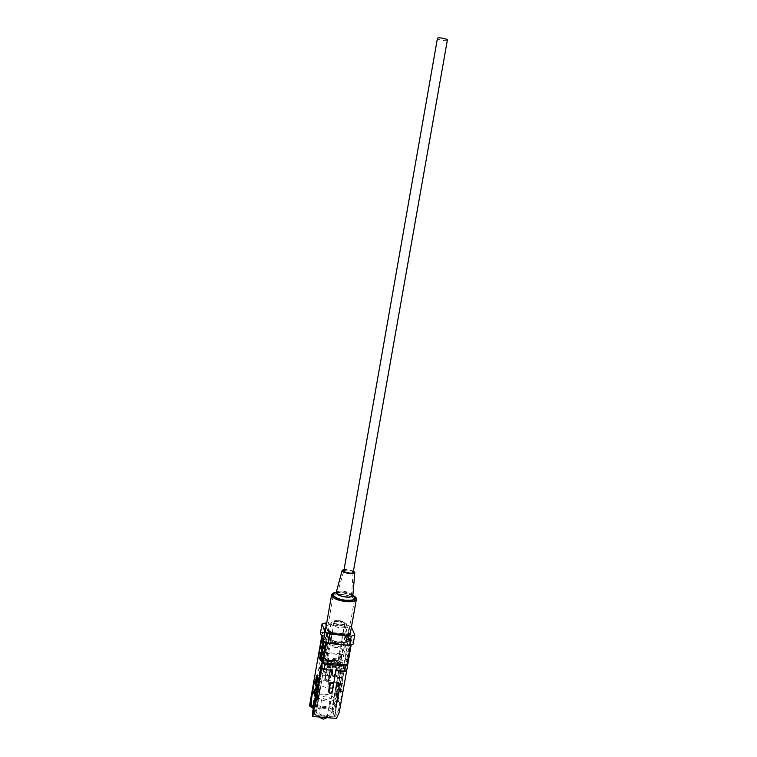 <?xml version="1.0" encoding="UTF-8"?>
<svg xmlns="http://www.w3.org/2000/svg" width="757" height="757" viewBox="0 0 757 757"><rect width="100%" height="100%" fill="white"/><g stroke="black" fill="none" stroke-linecap="round" stroke-linejoin="round"><path stroke-width="0.57" stroke-dasharray="3.79 2.84" d="M343.782 570.674C343.829 569.018 352.488 570.258 353.15 572.008L353.216 572.33M437.319 38.37C436.846 39.601 445.977 41.436 447.207 40.367L447.368 40.149M328.614 691.453C329.863 692.806 330.951 692.627 331.878 690.914L333.335 682.719M331.67 674.269C332.919 675.594 334.007 675.405 334.925 673.702L335.654 669.595L346.697 670.579M332.664 670.333L332.304 669.292L332.124 670.286M332.304 669.292L321.195 668.289M336.023 670.636L335.654 669.595M335.588 700.878L332.806 707.095L333.515 709.281L336.307 703.035L335.588 700.878L342.789 660.312L331.992 659.328L331.282 663.35C330.26 665.091 329.181 665.204 328.036 663.69L328.718 659.025L317.855 658.022L319.946 657.256L320.864 652.023L318.877 652.742M332.806 707.095L309.632 705.193M329.73 672.169L328.32 680.174C327.289 681.925 326.201 682.038 325.065 680.515L326.456 671.875L329.73 672.169L329.38 671.147L326.116 670.853L326.456 671.875M340.016 659.101L342.789 660.312L343.716 655.098L340.934 653.887L340.016 659.101L331.642 658.335L331.992 659.328M319.946 657.256L328.368 658.032L328.718 659.025M329.995 631.612L328.472 640.308L326.201 634.082L313.351 707.577L315.158 706.792L329.673 707.984L332.049 709.101L334.594 717.059L315.593 715.545L313.351 707.577M330.213 632.19L315.593 715.545M316.663 688.766L319.681 675.812L320.731 679.143L319.303 687.28L319.795 688.87L316.577 707.189L314.713 700.727M315.205 697.093L316.379 690.431M319.795 688.87L319.161 688.813L318.243 696.099L314.619 702.004M319.161 688.813L318.243 696.099M313.379 709.12L313.814 714.381L314.666 714.447L315.943 707.142L314.344 701.569M314.666 714.447L313.294 709.574M316.265 687.432L317.164 682.294L316.937 681.565L314.429 681.347M316.076 686.514L316.937 681.565M313.483 708.524L314.041 715.166L312.338 715.034M325.633 642.286L324.63 639.069L324.185 641.652M321.999 637.422L322.34 635.483L323.39 635.587L319.833 655.978L321.034 659.621M323.39 635.587L322.368 632.72L321.697 636.571M313.814 714.381L314.041 715.166M338.795 690.488L335.55 708.741L333.335 701.985L336.534 683.978L337.073 685.52L338.502 677.468L339.685 680.798L338.247 688.908L338.795 690.488L339.429 690.545L338.275 697.046L339.713 703.329L338.559 709.801L335.73 716.131L334.887 716.065L332.683 709.214L333.515 709.281M335.73 716.131L336.458 718.402M336.903 683.306L336.013 690.441L336.903 683.306L339.382 683.514L340.186 685.795L341.625 677.742L342.836 681.073L341.388 689.182L342.211 691.51L339.969 704.095L338.275 697.046M334.887 716.065L336.184 708.789L333.96 702.032L332.683 709.214M339.429 690.545L338.53 697.803M339.685 691.292L342.211 691.51M336.307 703.035L337.442 696.648L335.767 689.703M337.187 695.91L339.382 683.514M345.798 642.778L330.175 641.037L345.798 642.778L347.34 634.101L332.437 632.653L330.913 641.349M347.87 633.912L346.327 642.579M326.059 626.55L327.554 630.581L326.04 639.258L328.472 640.308M320.448 633.003L324.053 631.792L344.832 633.817L349.649 635.842L353.131 644.141M343.716 655.098L347.368 635.151L351.059 641.605L347.416 662.044L346.365 661.949L350.008 641.501L351.153 644.869M347.368 635.151L346.403 634.745L342.836 654.881L343.792 655.297M318.839 652.979L319.558 652.723L323.097 632.483L346.403 634.745M323.097 632.483L322.368 632.72M322.34 635.483L323.57 638.965L324.63 639.069M325.68 642.021L326.617 642.702M350.453 645.134L326.664 642.438M350.529 644.709L351.229 644.453M350.008 641.501L351.059 641.605M349.602 638.113L345.996 658.391L344.955 658.297L348.561 638.019M344.955 658.297L346.365 661.949M339.306 712.044L338.559 709.801M339.713 703.329L339.969 704.095M326.712 622.822L346.432 624.78L344.832 633.817M324.053 631.792L325.642 622.708M349.649 635.842L351.418 627.146M326.201 625.746L329.409 624.686L327.913 633.231L324.308 634.451L326.04 639.258M326.201 634.082L327.999 633.477L342.609 634.896L345.022 635.908L347.567 642.135L349.337 641.501L347.34 636.684L342.514 634.65L344.019 626.134L329.409 624.686M344.019 626.134L348.863 628.149L347.34 636.684M349.337 641.501L350.87 632.861L348.863 628.149M351.257 626.777L346.432 624.78M319.558 652.723L342.836 654.881M340.934 653.887L320.864 652.023M323.23 640.914L323.57 638.965M319.833 655.978L318.782 655.884M345.996 658.391L347.416 662.044M342.514 634.65L327.913 633.231M324.308 634.451L325.813 625.869M347.567 642.135L349.015 634.025M330.175 641.037L331.708 632.341M342.609 634.896L329.673 707.984M345.022 635.908L332.049 709.101M327.999 633.477L315.158 706.792M349.356 634.063L334.594 717.059M338.247 688.908L341.388 689.182M339.685 680.798L342.836 681.073M338.502 677.468L341.625 677.742M337.073 685.52L340.186 685.795M336.534 683.978L337.158 684.025M337.442 696.648L336.013 690.441M333.335 701.985L333.96 702.032M335.55 708.741L336.184 708.789M317.789 682.35L317.164 682.294M318.262 683.893L315.981 683.694M319.681 675.812L316.53 675.528M320.731 679.143L317.562 678.859M319.303 687.28L316.133 687.015M319.388 689.561L316.833 689.343M314.571 691.113L315.063 690.318M318.016 695.342L314.903 700.424M316.577 707.189L315.943 707.142M328.368 658.032L327.686 662.687C328.831 664.201 329.91 664.088 330.932 662.347L331.642 658.335M326.116 670.853L324.725 679.474C325.86 680.997 326.948 680.884 327.97 679.143L329.38 671.147M334.859 642.258L331.083 642.636C329.56 644.235 331.348 645.513 336.449 646.459C340.205 646.592 341.568 645.872 340.536 644.302L334.859 642.258M336.439 647.623C332.02 646.97 329.655 645.797 329.352 644.093L330.213 643.176L334.594 642.731L341.17 645.106L341.662 646.26C341.256 647.377 339.514 647.831 336.439 647.623M327.317 680.25C322.709 679.975 320.069 680.77 319.397 682.625C319.823 685.416 323.334 687.29 329.957 688.245C334.566 688.501 337.187 687.706 337.83 685.87C337.395 683.069 333.884 681.196 327.317 680.25M330.856 660.123C326.248 659.83 323.608 660.558 322.955 662.328C323.4 664.996 326.929 666.822 333.563 667.788C338.18 668.071 340.801 667.333 341.435 665.583C340.972 662.895 337.442 661.079 330.856 660.123M331.311 661.391C328.235 661.192 326.485 661.684 326.049 662.858C326.352 664.637 328.699 665.838 333.108 666.482C336.174 666.671 337.925 666.188 338.341 665.024C338.038 663.236 335.692 662.025 331.311 661.391M326.958 717.929C326.778 716.576 325.207 715.687 322.245 715.27L318.659 716.463L318.735 716.993M326.835 699.572C323.854 699.146 322.274 698.285 322.085 696.989L325.661 695.863C328.633 696.289 330.213 697.15 330.402 698.446L326.835 699.572M322.662 708.155C328.368 708.959 331.405 710.653 331.755 713.245C331.178 714.949 328.888 715.706 324.876 715.516C319.132 714.693 316.085 712.999 315.745 710.426C316.35 708.703 318.65 707.946 322.662 708.155M325.122 694.16C330.847 694.973 333.894 696.639 334.253 699.156C333.686 700.802 331.396 701.521 327.384 701.313C321.621 700.49 318.574 698.825 318.224 696.326C318.811 694.661 321.11 693.932 325.122 694.16M314.836 700.518L313.587 707.691L315.395 706.906L323.722 659.356L328.235 659.773L325.169 678.395C326.958 680.798 328.67 680.619 330.289 677.865L333.402 660.246L337.887 660.653L329.503 708.06L331.869 709.186L334.348 695.21L336.212 695.361L338.445 701.957L336.553 701.796L337.13 698.56L334.916 692.002L340.29 661.713L335.739 689.305L338.161 686.334L342.391 662.507L344.549 668.204L343.479 674.478L336.789 673.881L340.442 671.696L338.493 668.847L338 671.677L339.931 674.544L336.278 676.739L336.789 673.881M343.479 674.478L342.968 677.326L341.029 671.942L341.53 669.122L343.46 674.336M340.3 690.706L341.454 684.224L340.253 680.865L339.108 687.299L340.3 690.706L339.666 690.649L340.82 684.167L339.628 680.808L338.483 687.252L340.262 692.57L338.332 695.759L343.129 668.772L336.24 668.147L333.071 686.069C331.415 688.879 329.673 689.059 327.847 686.618L330.979 667.674L324.053 667.049L315.783 715.46L313.587 707.691M338.161 686.334L339.108 687.299M340.442 671.696L341.521 665.602C341.152 666.955 339.363 667.721 336.146 667.901L332.976 685.814L329.967 688.283L327.772 686.391L327.734 685.359L330.979 667.674M328.235 659.773L325.217 677.657L325.236 678.622L327.308 680.212L330.374 678.111L333.402 660.246M320.239 660.483L316.057 684.423L317.391 687.735L322.132 660.653L320.239 660.483L322.113 666.179L324.053 667.049M328.32 660.009C325.075 660.17 323.258 660.937 322.87 662.309C322.974 664.447 325.642 666.151 330.894 667.428M323.722 659.356L321.924 660.028L316.814 689.249M322.132 660.653L321.924 660.028M335.739 689.305L338.332 695.759M331.869 709.186L334.348 716.945L338.057 696.09M336.553 701.796L334.348 695.21L334.916 692.002L336.78 692.163L339.022 698.711L337.13 698.56M334.348 716.945L315.783 715.46M317.391 687.735L319.454 694.519M316.625 690.535L318.565 696.998L316.653 696.837L315.943 694.434M314.155 693.507L316.038 693.658L317.997 700.253L318.565 696.998M316.596 690.45L315.347 697.585M315.395 706.906L329.503 708.06M343.129 668.772L344.549 668.204M342.391 662.507L340.518 662.337M340.29 661.713L337.887 660.653M341.521 665.602C341.398 663.444 338.72 661.741 333.487 660.483M336.212 695.361L336.78 692.163M338.445 701.957L339.022 698.711M317.997 700.253L316.085 700.102L316.653 696.837M316.085 700.102L315.376 697.68M319.303 694.15L317.874 690.422L321.119 672.481L319.359 667.125L318.867 669.964L320.533 675.206M316.057 684.423L317.874 690.422M317.467 678.868L316.331 685.34L315.707 685.284M316.171 686.826L316.729 688.69L317.363 688.738L318.498 682.227L317.524 679.067M342.968 677.326L336.278 676.739M341.029 671.942L338 671.677M341.53 669.122L338.493 668.847M321.924 670.238L322.416 667.4L321.801 668.412C321.753 670.191 323.769 671.743 327.847 673.087L327.346 675.954C323.267 674.61 321.252 673.049 321.309 671.251L321.924 670.238L318.867 669.964M322.416 667.4L319.359 667.125M327.847 673.087L321.119 672.481M327.346 675.954L320.618 675.358M327.308 680.212C322.652 679.937 319.993 680.742 319.322 682.606C319.738 685.426 323.286 687.318 329.967 688.283C334.613 688.539 337.272 687.744 337.915 685.889C337.471 683.06 333.941 681.168 327.308 680.212M316.729 688.69L317.864 682.171L318.498 682.227M317.864 682.171L317.306 680.335M340.253 680.865L339.628 680.808M341.454 684.224L340.82 684.167M332.985 666.132C329.181 665.573 327.156 664.532 326.901 663C327.27 661.987 328.784 661.571 331.434 661.741C335.209 662.29 337.234 663.331 337.499 664.864C337.13 665.876 335.625 666.292 332.985 666.132M340.234 625.045C336.42 624.478 334.367 623.494 334.083 622.103C334.443 621.194 335.947 620.844 338.597 621.043C342.401 621.601 344.444 622.585 344.738 623.976C344.388 624.885 342.883 625.235 340.234 625.045M331.027 660.606C336.77 661.438 339.846 663.028 340.253 665.365C339.704 666.889 337.414 667.532 333.392 667.286C327.611 666.444 324.526 664.854 324.147 662.526C324.715 660.993 327.015 660.35 331.027 660.606M345.514 601.843C337.849 600.689 333.723 598.806 333.127 596.194C333.828 594.5 336.837 593.876 342.155 594.321C349.753 595.456 353.869 597.339 354.494 599.96C353.831 601.645 350.841 602.269 345.514 601.843M347.756 569.993L343.905 570.646C344.094 571.696 345.873 572.481 349.251 573.011C351.598 573.21 352.885 572.964 353.103 572.264C352.743 571.232 350.964 570.475 347.756 569.993M335.266 633.458C342.836 634.565 346.905 636.571 347.472 639.466C346.772 641.349 343.773 642.097 338.474 641.737C330.837 640.611 326.75 638.605 326.21 635.719C326.948 633.827 329.957 633.07 335.266 633.458M353.434 571.09L347.482 569.444L344 569.425M338.729 642.419C329.872 641.103 325.132 638.776 324.507 635.435C325.359 633.24 328.86 632.36 335.01 632.805C343.792 634.092 348.513 636.419 349.176 639.788C348.362 641.955 344.889 642.835 338.729 642.419M330.932 662.347L331.282 663.35M327.658 662.044L328.008 663.047M327.97 679.143L328.32 680.174M324.706 678.849L325.046 679.89M332.247 692.002L331.878 690.914M335.294 674.761L334.925 673.702M342.949 677.184L340.253 692.333M321.034 672.339L322.113 666.179M340.395 625.443C347.851 624.639 347.198 623.039 338.436 620.645C330.951 621.421 331.604 623.02 340.395 625.443M337.896 621.648C343.659 622.5 346.763 623.995 347.208 626.124C346.687 627.506 344.407 628.045 340.366 627.752C334.566 626.891 331.452 625.396 331.027 623.276C331.575 621.885 333.856 621.346 337.896 621.648M343.441 591.974C340.234 591.7 338.37 592.059 337.859 593.043C338.095 594.671 340.659 595.854 345.542 596.601C348.949 596.876 350.813 596.469 351.134 595.381C350.623 593.791 348.059 592.655 343.441 591.974M352.876 595.343L342.306 592.39L336.231 592.409M331.557 595.087C332.37 593.128 335.862 592.4 342.032 592.92C350.851 594.236 355.62 596.421 356.348 599.459M352.857 595.522C352.213 593.526 348.996 592.106 343.195 591.245C339.174 590.895 336.827 591.349 336.184 592.589L336.174 592.627M336.146 592.712L342.41 592.608L352.857 595.664M327.686 662.687L328.036 663.69M324.725 679.474L325.065 680.515M331.083 642.636L330.213 643.176M319.397 682.625L322.955 662.328M326.049 662.858L329.352 644.093M318.659 716.463L322.085 696.989M334.253 699.156L331.755 713.245M318.224 696.326L315.745 710.426M319.322 682.606L321.309 671.251M321.801 668.412L322.87 662.309M337.915 685.889L339.931 674.544M327.005 717.645L330.402 698.446M338.341 665.024L341.662 646.26M337.83 685.87L341.435 665.583M344.567 668.365L340.262 692.57M340.536 644.302L341.17 645.106M340.253 665.365L347.208 626.124C347.009 623.087 344.047 621.223 338.313 620.532C332.948 620.645 330.525 621.554 331.027 623.276L324.147 662.526M334.083 622.103L326.901 663M344.738 623.976L337.499 664.864M353.103 572.264L351.399 597.093C350.661 596.355 347.671 595.494 342.429 594.5L337.016 594.557L343.905 570.646M354.494 599.96L347.472 639.466M352.885 595.257L342.249 592.343L336.25 592.324M352.715 595.958C352.866 595.305 349.488 594.245 342.59 592.759L336.174 593.043M325.103 632.048L324.507 635.435M350.538 632.095L349.176 639.788M333.127 596.194L326.21 635.719"/><path stroke-width="1.14" d="M343.839 570.977L437.47 38.162C438.644 37.074 447.87 38.929 447.368 40.149L353.216 572.33C353.188 573.995 344.444 572.727 343.839 570.977M333.695 683.798L332.247 692.002C331.188 693.8 330.08 693.914 328.917 692.362L330.345 683.505L333.695 683.798L333.335 682.719L329.986 682.426L328.614 691.453M332.124 670.286L331.67 674.269M314.903 700.424L313.266 707.748L312.338 715.034L312.755 716.51L325.633 642.286M312.755 716.51L336.458 718.402L339.306 712.044L346.697 670.579L344.634 671.412L336.023 670.636L335.294 674.761C334.253 676.55 333.137 676.673 331.963 675.121L332.664 670.333L324.015 669.567L321.195 668.289M314.344 701.569L313.994 700.376L312.736 707.587L310.02 706.622L309.632 705.193L321.697 636.571M332.437 632.653L327.554 630.581M314.713 700.727L315.205 697.093M316.379 690.431L316.663 688.766M313.294 709.574L312.736 707.587M315.063 690.318L316.265 687.432M316.038 688.728L316.076 686.514M311.903 707.521L311.354 700.973L312.262 693.8L315.811 687.999M312.262 693.8L314.429 681.347L315.12 683.618L316.53 675.528L317.562 678.859L316.133 687.015L316.833 689.343L314.401 701.237M310.02 706.622L311.354 700.973M324.185 641.652L321.034 659.621L319.974 659.527L323.23 640.914M350.87 632.861L349.109 633.477L349.356 634.063L347.34 634.101M351.418 627.146L354.787 634.905L353.131 644.141L349.602 645.447L328.254 643.412L323.362 641.302L320.448 633.003L322.037 623.882L324.99 632L329.891 634.082L328.254 643.412M351.153 644.869L346.697 670.579M323.362 641.302L324.99 632M322.037 623.882L326.712 622.822M349.602 645.447L351.257 636.154L329.891 634.082M326.201 625.746L326.059 626.55M351.257 636.154L354.787 634.905M347.567 665.034L322.066 662.716M346.857 665.308L350.453 645.134M326.617 642.702L323.031 663.151M344.634 671.412L345.589 666.056L324.961 664.182L324.015 669.567M345.589 666.056L347.643 665.242M322.132 662.924L324.961 664.182M319.974 659.527L318.782 655.884L321.999 637.422M349.015 634.025L349.109 633.477M311.695 706.754L311.136 700.216M315.981 683.694L315.12 683.618M312.471 694.548L314.571 691.113M314.628 700.424L313.994 700.376M313.266 707.748L313.379 709.12M330.345 683.505L329.986 682.426M318.735 716.993L323.381 719.122L327.005 717.645M316.814 689.249L316.625 690.535M315.347 697.585L314.836 700.518M315.943 694.434L314.723 690.289L316.596 690.45M315.376 697.68L314.155 693.507L314.723 690.289M317.524 679.067L316.833 678.811L315.707 685.284L316.171 686.826M317.306 680.335L316.833 678.811M344 569.425L342.192 570.333C342.448 571.781 344.889 572.86 349.526 573.579C352.762 573.853 354.531 573.513 354.825 572.557L353.434 571.09M328.888 691.718L328.538 690.621M331.935 674.459L331.575 673.399M336.231 592.409C327.885 593.374 335.058 599.516 345.949 600.481C355.535 600.765 357.843 599.052 352.876 595.343M352.885 595.257C355.828 597.018 356.982 598.418 356.348 599.459C355.582 601.399 352.109 602.118 345.94 601.626C337.035 600.282 332.247 598.106 331.557 595.087L325.103 632.048M342.192 570.333L336.184 592.589C336.487 594.624 339.704 596.119 345.835 597.055C350.122 597.396 352.459 596.885 352.857 595.522L352.715 595.958M352.857 595.664C356.916 599.033 354.588 600.566 345.845 600.254C335.938 599.364 328.992 593.838 336.146 592.712M328.917 692.362L328.557 691.264M331.963 675.121L331.604 674.061M336.25 592.324C333.667 592.561 332.105 593.479 331.557 595.087M354.825 572.557L352.857 595.522M356.348 599.459L350.538 632.095"/></g></svg>
